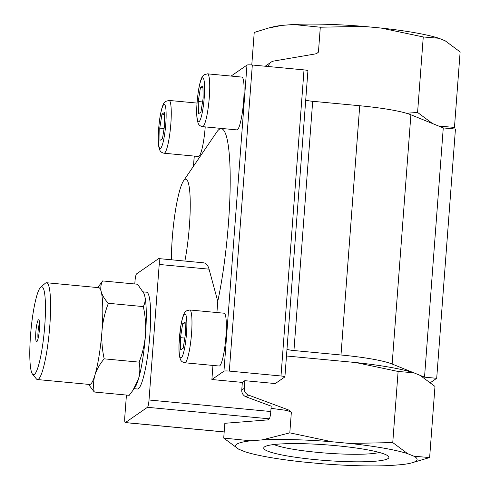 <?xml version="1.0" encoding="UTF-8"?>
<svg xmlns="http://www.w3.org/2000/svg" width="490" height="490" viewBox="0 0 490 490"><rect width="100%" height="100%" fill="white"/><g stroke="black" fill="none" stroke-linecap="round" stroke-linejoin="round"><path stroke-width="0.73" d="M238.636 449.171L244.951 451.731A91.042 11.35 -175.7 0 0 302.887 461.966L320.527 463.632A91.042 11.35 -175.7 0 0 390.567 465.5L401.886 464.606A91.042 11.35 -175.7 0 0 411.226 463.019A91.042 11.35 -175.7 0 0 413.989 456.239L407.674 453.679L392.76 442.593L349.731 443.444L332.098 441.778L289.804 432.854L262.058 439.91L250.739 440.804L223.722 438.085L238.636 449.171A91.042 11.35 -175.7 0 1 250.739 440.804M223.722 438.085L224.837 423.293L267.669 419.906L269.243 418.815A6.627 1.004 -84.6 0 0 270.805 411.52L271.209 406.167L246.115 396.851A6.627 6.499 -124.7 0 1 241.76 390.058L244.253 388.331L244.829 380.681L275.27 383.56L284.849 376.939A4.673 0.582 -175.7 0 0 284.911 376.859A4.673 0.582 -175.7 0 0 281.003 375.983L229.314 371.095A4.673 0.582 -175.7 0 0 223.954 371.181L211.888 379.523L242.329 382.402L244.829 380.681M271.043 408.329L287.183 410.473L291.348 412.329L289.804 432.854M355.813 362.551L398.107 371.469L413.756 372.78A91.042 11.35 -175.7 0 0 413.634 372.743A91.042 11.35 -175.7 0 0 355.813 362.551L286.479 355.991M413.634 372.743L392.147 364.027A66.291 8.263 -175.7 0 0 340.991 354.993L293.945 350.54L312.687 101.295A8.838 1.103 -175.7 0 1 305.723 100.034M286.981 349.278A8.838 1.103 -175.7 0 0 293.945 350.54M251.78 64.956L254.224 32.45L268.275 28.108L281.971 25.394L293.29 24.5L320.307 27.22L363.335 26.368L380.969 28.034L423.262 36.958L417.584 112.449L432.492 123.535A91.042 11.35 -175.7 0 0 432.37 123.492L410.89 114.776A66.291 8.263 -175.7 0 0 359.734 105.742L312.687 101.295M284.911 376.859L307.922 70.762A4.673 0.582 -175.7 0 0 304.014 69.892L252.326 65.005A4.673 0.582 -175.7 0 0 246.972 65.09L231.084 76.073M126.432 395.063L124.803 416.745A6.627 1.004 -84.6 0 0 125.244 422.607A6.627 1.004 -84.6 0 0 125.379 422.564L147.459 407.3A6.627 1.004 -84.6 0 0 149.021 400.005L159.213 264.453A6.627 1.004 -84.6 0 0 158.772 258.591A6.627 1.004 -84.6 0 0 158.644 258.628L136.557 273.892A6.627 1.004 -84.6 0 0 134.995 281.193L134.787 283.98M242.329 382.402L241.76 390.058M211.888 379.523L212.948 365.436M216.923 312.54L217.768 301.326L209.052 269.163C207.889 264.992 205.984 262.891 203.344 262.854M138.443 379.138C140.011 373.484 140.238 367.819 139.136 362.135C142.535 353.37 144.66 344.25 145.493 334.768A48.614 7.35 95.4 0 1 138.443 379.138A48.614 7.35 95.4 0 1 135.185 387.039L132.851 390.475L138.443 379.138M143.833 293.283L144.011 293.7A48.614 7.35 95.4 0 1 144.709 295.825A48.614 7.35 95.4 0 1 145.493 334.768C146.081 325.268 145.352 315.879 143.313 306.599C145.101 303.206 145.567 299.611 144.709 295.825L143.827 293.29L137.561 284.243L102.618 280.935C100.824 284.329 100.358 287.918 101.216 291.709C102.318 295.519 104.701 299.384 108.364 303.292C104.964 312.063 102.839 321.183 102.006 330.658C101.418 340.164 102.147 349.554 104.186 358.833C99.838 363.997 96.763 369.393 94.95 375.022C93.388 380.675 93.161 386.341 94.264 392.018L129.213 395.326L132.845 390.475M189.777 309.974L224.138 313.22A26.515 4.012 95.4 0 1 225.915 336.667A26.515 4.012 95.4 0 1 219.146 366.018L184.785 362.772C182.543 362.306 181.086 361.185 180.406 359.409L179.579 356.677C179.028 353.67 178.826 349.615 178.991 344.525L180.706 326.548C183.505 310.274 186.096 311.732 186.359 310.911L189.777 309.974A26.515 4.012 95.4 0 1 191.553 333.414A26.515 4.012 95.4 0 1 184.785 362.772M207.533 73.843L241.895 77.095A26.515 4.012 95.4 0 1 243.671 100.536A26.515 4.012 95.4 0 1 236.903 129.893L202.542 126.641C200.3 126.175 198.842 125.054 198.162 123.278L197.335 120.546C196.19 113.992 196.564 103.947 198.462 90.417C201.261 74.149 203.852 75.607 204.116 74.78L207.533 73.843A26.515 4.012 95.4 0 1 209.31 97.29A26.515 4.012 95.4 0 1 202.542 126.641M205.218 126.898A26.515 4.012 95.4 0 1 205.2 127.124A26.515 4.012 95.4 0 1 198.432 156.482L164.07 153.229C161.829 152.764 160.371 151.643 159.691 149.867L158.864 147.135C157.719 140.575 158.092 130.536 159.991 117.006C162.79 100.738 165.381 102.196 165.645 101.369L169.062 100.432A26.515 4.012 95.4 0 1 170.839 123.878A26.515 4.012 95.4 0 1 164.07 153.229M171.427 259.786A53.036 8.018 95.4 0 1 183.536 180.859L216.709 132.098A106.618 16.121 95.4 0 1 230.202 177.209A106.618 16.121 95.4 0 1 217.768 301.326M183.536 180.859A53.036 8.018 95.4 0 1 190.224 201.261A53.036 8.018 95.4 0 1 184.877 261.06M320.307 27.22L318.433 52.124L317.336 53.042M417.584 112.449L406.394 113.251M450.898 128.637L454.457 127.406L438.813 126.095A91.042 11.35 -175.7 0 1 438.881 126.138L432.37 123.492M430.618 382.519L436.7 378.311L455.443 129.066L443.266 127.915L438.881 126.138M413.756 372.78L420.071 375.346L434.979 386.432L429.632 457.55L413.989 456.239M436.7 378.311L424.524 377.159L420.163 375.389M424.524 377.159L443.266 127.915M432.492 123.535L438.813 126.095M411.226 463.019L429.632 457.55M287.183 410.473L288.138 409.812L248.608 395.124A6.627 6.499 -124.7 0 1 244.253 388.331M288.138 409.812A6.627 6.499 -124.7 0 1 291.348 412.329M392.76 442.593L398.107 371.469M336.428 445.71A62.763 7.822 -175.7 0 0 264.294 447.058A62.763 7.822 -175.7 0 0 325.728 460.508A62.763 7.822 -175.7 0 0 388.478 456.392A62.763 7.822 -175.7 0 0 336.428 445.71M407.674 453.679A91.042 11.35 -175.7 0 0 349.731 443.444M332.098 441.778A91.042 11.35 -175.7 0 0 262.058 439.91M423.262 36.958L438.905 38.269L445.22 40.829L460.135 51.916L454.457 127.406M318.433 52.124A6.627 6.499 -124.7 0 1 314.892 54.004L273.726 61.06A6.627 6.499 -124.7 0 0 268.459 66.53M363.335 26.368A91.042 11.35 -175.7 0 0 293.29 24.5M281.971 25.394A91.042 11.35 -175.7 0 0 272.63 26.981L268.275 28.102M438.905 38.269A91.042 11.35 -175.7 0 0 380.969 28.034M143.147 291.875L146.584 292.199A48.614 7.35 95.4 0 1 149.848 335.185A48.614 7.35 95.4 0 1 137.433 388.999L134.07 388.68M143.313 306.599L108.364 303.292M139.136 362.135L104.186 358.833M94.264 392.018L89.07 385.103M97.755 287.581L102.618 280.935M44.749 325.807A44.198 6.682 95.4 0 1 32.499 374.115A44.198 6.682 95.4 0 1 30.974 330.101A44.198 6.682 95.4 0 1 40.719 287.152A44.198 6.682 95.4 0 1 44.749 325.807M39.408 329.501A11.05 1.672 95.4 0 1 36.854 341.622A11.05 1.672 95.4 0 1 35.96 330.572A11.05 1.672 95.4 0 1 38.906 319.884A11.05 1.672 95.4 0 1 39.408 329.501M40.719 287.152L45.374 283.208A48.614 7.35 95.4 0 1 46.55 282.742A48.614 7.35 95.4 0 1 49.809 325.721A48.614 7.35 95.4 0 1 37.399 379.542A48.614 7.35 95.4 0 1 36.334 378.862L32.499 374.115M46.55 282.742L98.741 287.673A48.614 7.35 95.4 0 1 101.216 291.709A48.614 7.35 95.4 0 1 102.006 330.658A48.614 7.35 95.4 0 1 94.95 375.022A48.614 7.35 95.4 0 1 89.59 384.472L37.399 379.542M38.061 338.633A9.132 1.384 95.4 0 1 39.537 323.051M159.997 140.391L159.752 128.129L161.97 114.158L164.438 112.449L164.683 124.717L162.466 138.688L159.997 140.391M198.468 113.803L198.217 101.54L200.441 87.569L202.909 85.86L203.154 98.129L200.937 112.1L198.468 113.803M180.712 349.934L180.467 337.665L182.684 323.694L185.153 321.991L185.398 334.254L183.18 348.225L180.712 349.934M185.189 323.933L182.684 323.694M184.791 338.076L180.467 337.665M202.946 87.802L200.441 87.569M202.548 101.945L198.217 101.54M164.475 114.391L161.97 114.158M164.077 128.533L159.752 128.129M273.922 444.534A56.136 6.995 -175.7 0 0 326.279 453.121A56.136 6.995 -175.7 0 0 379.334 452.46M159.213 264.453L209.052 269.163M149.021 400.005L270.805 411.52M223.954 371.181L246.972 65.09M193.525 166.177L194.285 156.09M392.147 364.027L410.89 114.776M340.991 354.993L359.734 105.742M281.003 375.983L304.014 69.892M229.314 371.095L252.326 65.005M147.459 407.3L269.243 418.815M125.379 422.564L224.187 431.911M165.779 123.958A22.099 3.338 95.4 0 1 159.011 146.584A22.099 3.338 95.4 0 1 161.859 108.719A22.099 3.338 95.4 0 1 165.779 123.958M204.25 97.369A22.099 3.338 95.4 0 1 197.482 119.995A22.099 3.338 95.4 0 1 200.33 82.13A22.099 3.338 95.4 0 1 204.25 97.369M186.494 333.5A22.099 3.338 95.4 0 1 179.726 356.126A22.099 3.338 95.4 0 1 182.574 318.255A22.099 3.338 95.4 0 1 186.494 333.5M246.115 396.851L248.608 395.124M193.464 166.269L194.23 156.083M158.772 258.591L203.907 262.854M125.244 422.607L224.181 431.96M169.062 100.432L197.017 103.078M265.206 66.224L271.172 62.101"/></g></svg>
